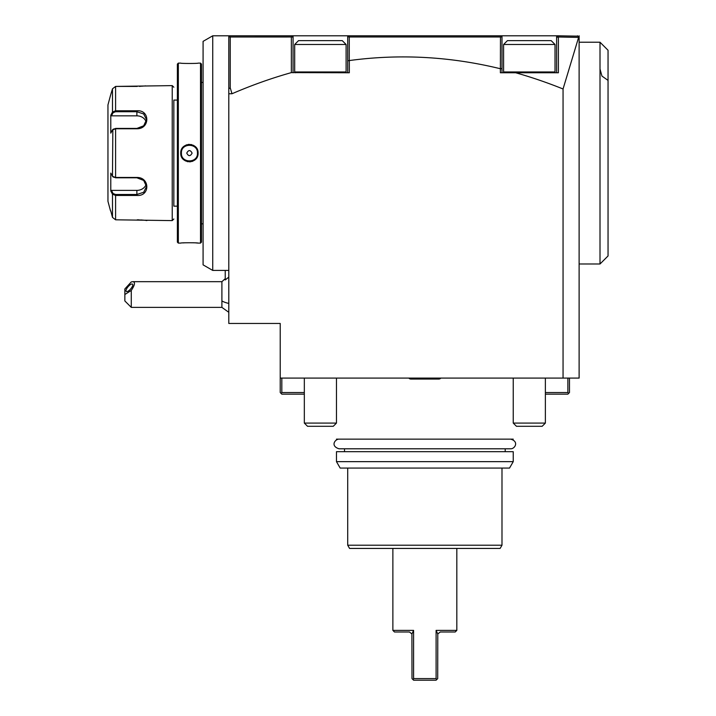 <?xml version="1.0" encoding="UTF-8"?>
<svg xmlns="http://www.w3.org/2000/svg" width="716" height="716" viewBox="0 0 716 716"><rect width="100%" height="100%" fill="white"/><g stroke="black" fill="none" stroke-linecap="round" stroke-linejoin="round"><path stroke-width="1.07" d="M294.688 44.482L298.545 40.624L342.248 40.624L346.105 44.482L294.688 44.482L294.688 71.958L346.105 71.958L346.105 44.482M349.265 60.35L349.265 36.99L348.701 36.427L349.319 35.8L347.707 37.402L347.716 60.771L349.319 60.556L349.319 72.763L291.358 72.611A5960.521 1542.694 90 0 0 232.011 93.742L230.23 87.844L228.798 88.694L228.798 35.8L558.229 35.8L556.618 35.8L556.618 38.038L558.229 35.8L577.857 36.149M348.701 36.427L347.707 37.402L347.716 35.8M347.716 60.771L347.716 72.763M230.23 87.844L230.23 36.999L291.358 36.99L292.012 36.337L293.077 37.858L293.077 72.763M293.077 37.858L293.077 35.8L291.466 35.8L292.012 36.337L291.475 35.8L267.489 35.8M291.358 36.99L291.358 72.611M292.146 36.48L292.755 37.089M230.23 36.999L229.72 36.489L230.409 35.8L229.72 36.489L230.409 35.8L228.798 35.8L228.798 37.411L230.409 35.8L243.476 35.8M486.656 35.8L418.932 35.8M579.119 35.8L579.119 378.093L563.053 378.093L563.053 88.981L578.734 37.008L577.517 35.8M579.119 37.411L558.39 36.999L557.71 36.319L558.229 35.8M563.053 378.093L280.225 378.093L280.225 392.547L281.03 393.353L281.827 392.547L304.327 392.547M280.225 378.093L280.225 323.453L228.798 323.453L228.798 88.694M281.827 378.093L281.827 392.547M304.327 394.158L281.827 394.158L281.03 393.353M212.733 35.8L203.084 41.367L203.084 264.857L212.733 270.424L212.733 35.8L228.798 35.8M212.733 270.424L228.798 270.424M203.084 223.822L201.482 223.822M203.084 82.403L201.482 82.403M201.482 242.142L201.482 64.082L200.516 63.124L198.108 63.124C198.618 63.581 180.235 63.581 180.754 63.124L178.338 63.124L178.338 243.1L180.754 243.1C180.235 242.643 198.618 242.643 198.108 243.1L200.516 243.1L201.482 242.142M197.867 243.082L197.24 243.019M196.855 242.993L195.871 242.912M194.17 242.805L192.801 242.742M184.844 242.796L182.983 242.912M181.416 152.499A8.037 8.037 0 0 0 181.39 153.108C180.897 142.744 197.956 142.744 197.464 153.108C197.956 163.481 180.897 163.481 181.39 153.108L180.754 153.108C180.244 141.822 198.627 141.849 198.108 153.108C198.609 164.403 180.235 164.376 180.754 153.108L181.085 155.524M181.9 157.448L183.69 159.668M184.746 160.474L185.82 161.055M187.028 161.512L188.138 161.753M189.427 161.852L190.716 161.753M191.825 161.512L193.043 161.055M194.108 160.474L195.2 159.641M196.963 157.439L197.768 155.515M197.401 152.096A8.037 8.037 0 0 1 197.464 153.108L198.108 153.108L197.768 150.709M196.963 148.785L195.2 146.583M194.108 145.751L193.043 145.169M191.825 144.713L190.716 144.471M189.427 144.372L188.138 144.471M187.028 144.713L185.82 145.169M184.746 145.751L183.69 146.556M181.891 148.776L181.085 150.7M200.516 243.1L200.516 63.124M178.338 243.1L177.38 242.142L177.38 64.082L178.338 63.124M177.38 206.145L173.845 206.145L173.845 100.079L177.38 100.079M173.845 206.145L173.845 100.079M173.845 218.998L172.234 220.609L172.234 85.616L173.845 87.227M172.234 85.616L115.589 86.421L112.484 88.82L110.541 95.264L112.484 88.82L112.484 112.036L115.589 110.774L136.881 110.774C150.118 109.7 150.109 128.97 136.881 128.764L115.589 128.764L112.484 129.9L110.783 133.122L110.783 115.258L112.484 112.036L113.101 112.698L115.589 111.732L136.881 111.732L143.692 113.978L146.52 119.688L143.692 125.792L136.881 128.433L115.589 128.433L113.101 129.399M172.234 220.609L115.589 219.803L112.484 217.404L110.783 210.96L112.484 217.404L112.484 194.188L113.101 193.526L111.445 190.384L136.881 190.384A9.639 8.35 0 0 0 146.171 184.272M112.842 129.498L112.484 176.324L115.589 177.461L136.881 177.461C150.091 177.246 150.136 196.524 136.881 195.45L115.589 195.45L112.484 194.188L110.783 190.966L110.783 173.102L112.842 176.727M113.101 176.825L115.589 177.792L136.881 177.792L143.692 180.432L146.52 186.536L143.692 192.246L136.881 194.492L115.589 194.492L113.101 193.526M146.878 220.564L146.413 220.492M146.055 220.439L145.455 220.358M144.883 220.286L144.193 220.206M143.334 220.116L142.386 220.036M141.571 219.973L140.631 219.91M139.369 219.848L137.239 219.803M115.589 219.803L115.589 195.45L136.881 195.45L136.881 190.384M113.101 112.698L111.445 115.84L136.881 115.84L136.881 110.774L115.589 110.774L115.589 86.421L137.23 86.421M139.387 86.376L140.631 86.314M141.679 86.251L142.341 86.197M143.37 86.099L144.167 86.018M144.883 85.938L145.411 85.866M110.541 210.96L107.955 201.321L107.955 104.903L110.541 95.264M111.445 115.84L110.783 115.258L112.484 112.036M136.881 115.84A9.639 8.35 180 0 1 146.171 121.953M112.484 194.188L110.783 190.966L111.445 190.384M107.955 104.903L107.955 119.849M197.464 153.108A8.037 8.037 0 0 1 197.437 153.725M181.461 154.128A8.037 8.037 0 0 1 181.39 153.108M186.742 153.108C188.532 156.455 190.322 156.455 192.112 153.108C190.322 149.751 188.532 149.751 186.742 153.108M229.72 36.489L228.798 37.411M232.011 93.742L228.798 93.742M558.39 36.999L558.39 72.763L515.672 72.763A5960.521 1542.694 -90 0 1 563.053 88.981M515.672 72.763L500.377 72.763L500.475 36.99L501.021 36.453L501.988 37.411L501.988 35.8M349.319 60.556A5960.521 1542.694 -90 0 1 500.377 68.736M349.265 36.99L500.475 36.99M501.988 72.763L501.988 37.411L501.021 36.453M556.618 72.763L556.618 38.038M501.988 68.96L500.475 68.387M555.016 71.958L555.016 44.482L503.59 44.482L503.59 71.958L555.016 71.958L554.211 72.763M503.59 44.482L507.447 40.624L551.159 40.624L555.016 44.482M228.798 312.301L221.897 307.379L221.897 281.674L225.236 278.712M225.236 270.424L225.236 279.965L228.798 277.083M131.279 307.379L124.853 300.953L124.853 294.527L131.279 290.428L131.279 307.379L221.897 307.379M124.853 294.527L124.853 288.96L131.279 281.925L132.773 281.674L221.897 281.674M131.279 290.428C134.948 284.914 135.449 281.997 132.773 281.674M132.8 284.852A4.824 1.7 130.9 0 1 130.052 289.604A4.824 1.7 130.9 0 1 126.24 291.448A4.824 1.7 130.9 0 1 125.989 290.759A4.824 1.7 130.9 0 1 128.737 286.006A4.824 1.7 130.9 0 1 132.549 284.163A4.824 1.7 130.9 0 1 132.8 284.852M545.377 392.547L567.869 392.547L567.869 378.093M567.869 392.547L568.674 393.353L567.869 394.158L545.377 394.158M569.48 378.093L569.48 392.547L568.674 393.353M513.238 439.15L336.466 439.15M336.466 461.65L336.466 451.689L513.238 451.689L513.238 461.65L509.523 468.076L340.181 468.076L336.466 461.65L513.238 461.65M347.716 468.076L347.716 545.216L501.988 545.216L501.988 468.076M347.716 545.216L349.569 548.429L500.126 548.429L501.988 545.216M456.826 630.384L436.098 630.384L437.78 633.937L440.277 631.986L455.224 631.986L456.826 630.384L456.826 548.429M436.098 678.589L436.098 630.384L437.78 633.937L437.709 678.589L436.098 680.2L413.597 680.2L436.098 680.2L436.599 679.699L436.098 678.589L413.597 678.589L413.597 630.384L392.869 630.384L392.869 548.429M392.869 630.384L394.48 631.986L409.427 631.986L411.915 633.937L413.597 630.384L411.915 633.937L411.995 678.589L413.597 680.2L413.096 679.699L413.597 678.589M438.827 379.05A2.569 2.569 -90 0 0 440.841 378.093L438.827 379.05L410.868 379.05A2.569 2.569 -90 0 1 408.863 378.093L410.868 379.05M304.327 378.093L304.327 423.084L336.466 423.084L336.466 378.093M336.466 423.084L333.253 426.297L307.54 426.297L304.327 423.084M513.238 378.093L513.238 423.084L545.377 423.084L545.377 378.093M545.377 423.084L542.155 426.297L516.451 426.297L513.238 423.084M579.119 263.989L600.008 263.989L600.008 42.226L579.119 42.226M600.008 42.226L608.045 50.263L608.045 255.961L600.008 263.989M510.66 439.15C519.431 441.593 514.741 449.013 510.66 448.798L339.035 448.798C329.978 445.943 335.231 438.998 339.035 439.15L339.035 439.15M115.589 128.433L115.589 177.792M115.589 110.774L115.589 111.732M115.589 195.45L115.589 194.492M221.897 300.953A19.287 9.639 0 0 0 228.798 303.414M608.045 80.389L601.941 76.066L600.008 69.022M294.688 71.958L295.484 72.763M504.395 72.763L503.634 72.209M112.833 129.506L113.414 129.041M112.833 176.718L113.414 177.183M505.201 451.689L505.201 448.798M344.503 448.798L344.503 451.689M346.105 71.958L345.309 72.763"/></g></svg>
